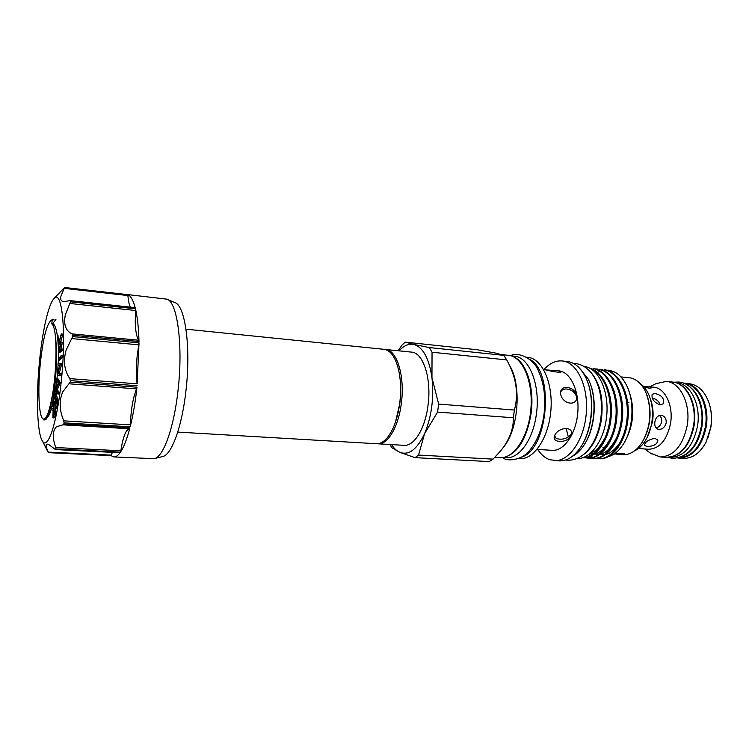 <?xml version="1.0" encoding="UTF-8"?>
<svg xmlns="http://www.w3.org/2000/svg" width="749" height="749" viewBox="0 0 749 749"><rect width="100%" height="100%" fill="white"/><g stroke="black" fill="none" stroke-linecap="round" stroke-linejoin="round"><path stroke-width="1.12" d="M684.343 383.451C698.265 384.312 709.031 405.593 705.38 426.733C701.027 446.732 692.02 457.096 678.379 457.836M688.088 385.51C699.36 393.515 703.985 407.166 701.972 426.471C699.051 441.854 692.525 451.825 682.405 456.403M675.111 382.524L676.497 382.664C690.4 383.413 701.186 404.825 697.516 426.125C693.143 446.273 684.137 456.693 670.514 457.367L669.119 457.283M677.985 383.572C689.595 388.029 697.188 407.325 694.08 425.853C689.707 446.048 680.719 456.478 667.125 457.162M52.121 320.712L50.754 320.759C46.372 325.085 42.871 339.54 40.249 364.126C37.684 389.789 38.808 416.098 42.899 418.869C46.494 420.423 50.005 410.471 53.413 389.021C55.913 369.603 56.615 352.526 55.538 337.78C54.789 329.654 53.554 325.029 51.803 323.924L52.121 320.712L54.078 319.177L51.859 319.86M43.33 419.356L43.929 420.02L45.745 419.702C48.582 416.444 51.138 406.22 53.413 389.021M51.803 323.924L52.889 323.456L55.941 319.364M167.411 299.394L174.76 302.549C185.04 304.974 191.032 346.74 186.042 389.901C182.129 426.733 171.418 455.542 162.43 456.581L154.659 458.538M127.386 294.554L166.877 299.16C177.251 301.529 183.252 344.783 178.112 389.602C174.068 427.838 163.17 457.667 154.097 458.678L113.895 456.937C115.889 457.03 117.968 455.589 120.14 452.602L119.803 452.583M130.186 426.799L64.068 422.857L63.787 420.844C59.321 410.405 58.984 400.724 62.785 391.821L70.181 382.121L136.983 387.196L133.912 396.933C131.861 405.284 130.691 414.6 130.429 424.861L130.186 426.799C133.097 415.236 135.363 402.026 136.983 387.196M138.996 341.525L72.644 335.234L71.96 333.876C65.603 330.702 63.393 324.345 65.36 314.805L70.481 301.81L135.466 308.822L135.251 321.967C135.494 331.217 136.664 337.303 138.752 340.233L138.996 341.525C138.631 328.053 137.451 317.155 135.466 308.822M134.857 307.745L69.938 300.592L63.834 301.707C61.118 301.37 60.163 299.497 60.95 296.089L64.601 287.485L127.676 294.638L129.062 303.57L130.307 307.137M64.601 287.485L54.424 298.065M42.543 441.198L48.226 452.115C45.904 446.984 45.623 444.335 47.374 444.166L49.116 444.756L55.426 449.569L120.14 452.602M112.387 452.349L111.03 455.635L48.413 452.63M120.458 452.143L55.913 448.969L55.754 447.537C52.243 437.819 52.477 430.89 56.447 426.752L62.925 424.833L63.815 424L129.905 427.913L126.609 430.806C124.184 434.607 122.265 441.255 120.851 450.767L120.458 452.143C123.8 447.219 126.946 439.148 129.905 427.913M137.142 385.754L70.331 380.632L69.854 378.629C64.311 370.596 63.056 361.102 66.109 350.148L72.644 336.591L139.033 342.845L137.123 356.44C136.075 366.86 136.084 375.989 137.133 383.834L139.033 342.845M61.465 379.359C57.458 421.322 48.076 450.243 42.646 441.33C37.15 434.242 35.924 397.26 39.463 361.776C42.356 331.283 48.479 303.879 54.078 298.542C61.933 288.805 66.455 331.124 61.465 379.359M55.913 448.969L55.651 449.456M64.068 422.857L63.815 424M70.331 380.632L70.181 382.121M110.992 455.635L113.895 456.937M56.933 378.788L57.299 375.221M57.401 374.144L58.094 365.109M58.179 363.555L58.347 360.297M58.403 358.771L58.562 352.489M58.572 351.665L58.516 344.184M58.506 343.866L57.973 335.206M46.887 418.064L50.464 411.65C52.336 406.679 54.012 399.432 55.492 389.92M55.529 389.667L56.755 380.436M47.459 417.165L48.254 416.257M61.268 333.97L59.246 342.546L61.231 342.246L59.208 350.495L61.203 348.912L61.193 350.298L58.441 352.479L60.547 343.622L58.488 343.931L61.268 333.97L62.504 334.091L62.495 335.477L60.622 342.153M61.231 341.975L62.476 342.368L60.781 349.249M61.203 348.912L62.448 349.025L62.439 350.41L59.667 352.582L58.441 352.479M60.435 344.1L58.478 344.184M62.317 355.841L62.251 357.32L59.517 360.4L58.282 360.297L58.338 358.837L61.072 355.738L62.317 355.841M60.603 363.34L57.879 373.723L59.817 373.648L59.705 375.127L57.177 375.212L59.864 364.95L57.954 365.1L58.066 363.574L61.858 363.452L59.162 373.676M59.817 373.648L61.072 373.742L60.959 375.221L57.177 375.212M59.808 365.156L57.954 365.1M58.066 378.872L60.229 382.636L57.383 389.602L59.031 392.57L58.853 393.993L57.607 393.899L55.473 390.014L58.272 383.113L56.652 380.258L56.83 378.779L58.066 378.872M54.686 404.928L55.557 398.131L54.911 395.294L53.731 400.64L54.967 393.291L56.203 393.375L57.86 400.64L56.596 408.093L55.351 408.008L56.231 401.127L55.716 398.843L54.686 404.928L55.576 404.984M53.291 402.662L54.396 412.662L52.898 417.867L53.113 410.349L51.728 409.628L52.027 408.289L53.413 409.01L53.291 402.662L54.527 402.747L54.621 403.655M54.771 404.937L55.632 412.736L54.565 417.24L54.134 417.942L52.898 417.867M52.027 408.289L53.525 408.505M126.909 294.469L126.431 294.451M135.269 308.026C133.21 300.096 130.682 295.63 127.676 294.638M70.34 300.995L70.481 301.81M72.644 335.234L72.644 336.591M54.04 412.765L53.666 409.357L53.039 416.332L54.04 412.765M54.396 412.662L55.632 412.736M53.329 417.165L54.565 417.24M53.235 411.22L53.872 411.257M52.814 415.676L53.357 415.704M54.967 393.291L56.615 400.556L57.86 400.64M53.891 401.352L54.995 401.427M56.615 400.556L55.351 408.008M56.83 378.779L58.984 382.542L56.138 389.508L57.776 392.476L59.031 392.57M57.776 392.476L57.607 393.899M56.138 389.508L57.383 389.602M58.937 382.861L60.192 382.954M58.984 382.542L60.229 382.636M59.705 375.127L60.959 375.221M60.585 363.668L61.83 363.771M61.072 355.738L61.006 357.207L62.251 357.32M61.006 357.207L58.282 360.297M61.193 350.298L62.439 350.41M61.231 342.246L62.476 342.368M61.259 335.355L62.495 335.477M710.221 407.231C711.719 413.617 711.943 420.217 710.913 427.042L707.721 438.483M678.931 458.088L683.444 458.36C692.572 458.547 700.128 453.098 706.129 442.004L710.792 427.183C712.037 418.85 711.513 410.958 709.219 403.505C705.062 391.596 698.461 385.005 689.417 383.741L684.923 383.291C698.986 384.059 709.902 405.509 706.213 426.827C701.804 447.003 692.713 457.424 678.931 458.088L677.77 457.976M683.753 383.216L684.923 383.291M656.021 383.638L666.292 381.428C680.176 382.168 690.924 403.805 687.245 425.348C682.845 445.73 673.847 456.272 660.244 456.965L650.45 453.145M666.292 381.428L672.471 382.046C686.421 382.795 697.225 404.366 693.537 425.844C689.136 446.151 680.111 456.647 666.441 457.339L660.244 456.965M643.578 386.493L653.615 387.196C664.906 387.767 673.576 405.565 670.58 423.241C667.022 440.009 659.7 448.679 648.643 449.25L638.401 448.511M648.99 386.756L652.257 387.757L649.495 388.207L644.121 387.102M659.972 404.947C653.905 402.269 651.302 398.711 652.164 394.292L655.029 393.497C661.966 395.266 664.681 398.693 663.165 403.767L659.972 404.947M650.282 398.721C652.978 405.715 653.727 413.411 652.548 421.827L647.183 437.341M654.869 422.005C655.834 417.24 658.156 415.021 661.844 415.349C664.962 416.463 666.413 418.981 666.198 422.895C664.766 427.595 662.069 429.72 658.109 429.261C655.478 428.241 654.401 425.825 654.869 422.005M639.918 383.338C643.625 385.838 646.621 389.723 648.915 394.995C652.257 403.149 653.24 412.25 651.836 422.286C650.731 429.355 648.531 435.525 645.245 440.805C642.146 445.636 638.569 448.997 634.506 450.879M652.21 398.019C656.461 399.048 659.083 401.361 660.066 404.956M654.907 438.334L657.875 440.169C657.369 444.288 653.746 446.376 647.024 446.451L644.299 445.29C645.114 441.91 648.653 439.588 654.907 438.334M653.708 438.362L648.606 440.3M659.42 415.423C661.189 417.034 661.938 419.15 661.667 421.753C660.908 425.011 659.054 427.099 656.124 427.997M494.836 457.33L500.173 457.63C513.842 458.716 528.298 437.144 530.798 410.031C533.457 382.936 523.392 358.022 509.826 355.513L501.802 354.595M503.328 447.425C518.767 429.355 521.969 384.068 509.198 364.726M503.805 355.363L506.717 359.904L432.042 352.236L429.42 347.573L503.805 355.363L495.548 353.06L477.347 349.774L405.218 342.124L413.794 344.446C408.739 343.435 403.833 345.57 399.086 350.85M514.404 410.049L513.337 417.764L437.585 412.081L438.642 404.086L514.404 410.049C518.842 393.74 516.276 377.019 506.717 359.904M493.039 459.128L489.2 461.59L415.021 457.648L418.56 455.074L493.039 459.128L500.585 450.973C509.339 440.14 513.589 429.074 513.337 417.764M511.174 355.869L514.32 356.196C529.356 356.852 540.787 385.623 536.293 414.768C532.97 439.878 519.029 458.922 506.184 457.676L503.028 457.499M513.72 356.908C526.528 362.057 534.861 388.506 530.957 414.356C526.753 438.099 518.336 452.274 505.706 456.881M591.176 369.107C604.04 374.21 612.485 396.165 610.042 418.56C607.626 440.787 595.052 458.191 582.507 457.77L582.862 457.808C595.792 458.809 608.974 440.571 611.118 417.549C613.356 394.255 603.741 372.206 590.249 368.564M606.091 370.081L609.995 370.409L615.079 372.225L608.469 370.175M598.442 458.697L599.378 458.753C612.738 459.811 626.276 441.011 628.083 417.764C630.031 394.161 619.432 372.506 605.473 369.94L604.537 369.847C618.487 372.412 629.085 394.068 627.138 417.689C625.321 440.946 611.793 459.764 598.442 458.697L596.176 458.397M589.856 457.648L590.689 457.911M591.158 458.032L593.433 458.407M592.965 458.388L593.901 458.435C607.196 459.493 620.687 440.637 622.494 417.315C624.441 393.646 613.89 371.944 599.996 369.379L599.06 369.285C612.944 371.841 623.486 393.562 621.539 417.24C619.723 440.571 606.25 459.446 592.965 458.388L590.689 458.079M587.45 458.07L588.396 458.126C601.625 459.174 615.06 440.262 616.876 416.875C618.824 393.131 608.319 371.373 594.491 368.817L593.545 368.714C607.364 371.279 617.859 393.047 615.912 416.79C614.096 440.197 600.67 459.118 587.45 458.07L585.166 457.761M594.388 457.911L593.451 457.573M592.983 457.377L590.727 456.188M590.259 455.888L588.545 454.624M596.007 373.236L596.934 372.693M597.449 372.422L599.902 371.317M600.398 371.139L602.795 370.474M603.282 370.371L605.613 370.1M600.632 369.519L602.917 369.603M595.137 368.957L597.44 369.042M589.931 368.386L591.935 368.471M624.881 441.517C633.804 425.17 635.115 408.261 628.823 390.8M615.079 372.225C619.985 375.015 623.983 379.752 627.082 386.428C635.058 403.074 633.008 430.338 622.709 445.131C618.562 451.216 613.862 455.018 608.619 456.525M613.843 454.166L621.586 453.304L624.638 453.491L618.299 454.428L622.84 454.709C630.068 454.952 636.481 450.879 642.062 442.49C650.89 426.537 652.21 409.975 646.041 392.822C642.239 384.377 637.081 379.415 630.564 377.936L620.902 376.887M618.299 454.428L616.783 454.259M643.616 439.832C650.806 425.601 651.986 410.883 647.155 395.687M584.061 454.175C592.936 447.097 598.723 435.525 601.41 419.449C603.75 398.852 600.164 383.048 590.643 372.056M577.048 458.631C589.781 459.203 603.104 442.097 606.175 419.824C610.36 393.918 599.247 367.993 584.426 366.533M584.248 444.663C595.183 428.709 597.562 398.964 589.304 381.466M572.32 456.347C576.018 454.446 579.436 451.375 582.563 447.134C595.202 430.75 597.908 396.951 588.04 378.769L579.398 368.04M581.027 446.544C592.712 429.589 595.258 397.7 586.43 379.097M537.688 449.456C541.078 454.624 545.075 458.042 549.682 459.708L559.138 460.888C566.366 461.178 573.079 457.255 579.258 449.128C592.74 431.761 595.633 395.556 585.091 376.27C580.681 367.956 575.195 363.096 568.641 361.692L562.227 360.943C555.739 360.419 549.672 363.246 544.027 369.416M554.241 460.616C568.66 461.73 583.724 440.805 586.186 414.431C588.808 388.076 578.069 363.742 563.754 361.177L562.227 360.943M537.014 449.409L552.238 450.336C563.735 451.254 575.681 434.607 577.685 413.682C579.838 392.776 571.468 373.245 560.065 371.008L558.398 370.755M518.486 458.641L519.666 458.706C533.606 459.802 548.296 438.465 550.777 411.613C553.427 384.789 543.109 360.082 529.271 357.554L526.613 357.207M521.688 457.115C548.455 448.848 554.644 371.644 529.534 359.22M560.673 394.208C562.302 403.524 575.513 406.829 576.983 397.831L576.927 395.641C574.745 386.325 560.907 384.527 560.58 392.373L560.673 394.208M554.85 434.972L554.26 436.583C552.696 442.912 566.506 443.455 571.084 436.077L571.73 434.205C572.742 426.022 558.904 427.136 554.85 434.972M543.456 369.294L543.952 369.397C549.101 370.942 561.928 373.451 561.226 371.56L558.089 370.727L546.124 369.922M554.475 435.796C554.915 440.59 567.199 440.637 571.281 433.868L571.759 432.716M576.655 399.226L576.58 397.148C574.633 388.506 562.153 386.334 560.57 392.523M399.376 373.873C400.977 383.02 401.136 392.813 399.844 403.252L395.528 421.93M384.817 349.437L385.604 349.483C396.923 349.783 405.106 376.391 401.314 403.542C398.459 426.939 387.701 444.878 378.039 443.82L377.262 443.736M185.995 329.176L384.05 349.324C390.154 350.176 394.826 356.318 398.065 367.75C400.752 378.339 401.305 390.229 399.713 403.411C398.487 412.652 396.333 420.769 393.253 427.763C388.235 438.539 382.645 443.857 376.485 443.726L177.747 432.089M385.604 349.483L411.501 352.114C423.241 352.47 431.808 378.797 427.988 405.612C425.123 428.718 414.047 446.413 404.039 445.337L378.039 443.82M391.577 444.606C394.002 448.398 396.755 450.973 399.826 452.34C408.832 455.635 417.081 449.409 424.589 433.652C431.63 416.575 434.083 397.897 431.958 377.618C429.037 358.2 422.979 347.143 413.794 344.446L429.42 347.573M554.7 435.263L555.402 437.538M604.415 447.659L602.936 447.565M390.135 444.522L391.652 447.602L399.826 452.34L415.021 457.648M437.585 412.081L424.589 433.652L418.56 455.074M432.042 352.236L431.958 377.618L438.642 404.086M405.218 342.124L401.895 345.223L398.168 350.757M627.69 402.522L629.02 402.84M55.538 337.78C58.759 363.059 53.104 413.448 48.02 416.35L47 417.858M52.889 323.456C56.128 325.665 58.01 335.14 58.525 351.89M58.534 352.489L58.553 353.556M63.787 420.844L130.429 424.861M71.96 333.876L138.752 340.233M48.226 452.115L111.376 455.12M55.754 447.537L120.851 450.767M69.854 378.629L137.133 383.834M138.855 344.849L71.96 338.604M136.599 388.881L69.339 383.816M129.437 428.746L62.925 424.833M127.957 295.565L64.33 288.374M135.541 310.517L70.003 303.485M53.9 414.834L55.145 414.918M667.677 457.367L672.696 458.36C687.526 457.47 697.066 446.816 701.317 426.406C704.959 405.031 694.211 383.16 678.809 382.027L673.697 382.215M42.899 418.869L43.929 420.02M50.754 320.759L52.645 319.233M42.646 441.33L47.964 452.059M54.078 298.542L55.257 296.894M69.938 300.592L135.026 307.642M119.962 452.724L55.426 449.578M48.413 452.668L111.03 455.635M47.44 417.586L47.955 416.828M649.711 386.821L657.088 383.104M510.584 355.7C518.935 351.159 534.599 359.717 538.428 370.942C544.186 383.544 546.012 398.346 543.886 415.367C541.63 430.038 536.874 441.732 529.599 450.449C523.907 458.781 508.524 462.648 502.42 457.573M573.219 363.302C594.603 364.154 604.593 392.616 600.651 419.449C597.346 442.509 583.911 462.292 565.467 460.036M571.796 433.409L571.73 434.205M576.693 399.123L576.983 397.841M558.604 370.783L558.089 370.727M605.426 437.154C600.099 446.835 595.155 452.115 590.605 452.976M568.332 436.985L566.188 428.428M611.343 436.892C605.426 447.733 599.883 453.351 594.715 453.725M593.339 453.978L589.463 453.931M617.223 436.601C611.362 447.715 605.735 453.529 600.352 454.025M595.689 452.939L598.985 454.278L594.191 454.109M593.423 453.922L590.736 452.855M623.074 436.283C619.011 447.425 609.302 454.25 605.96 454.325M604.565 454.596L599.762 454.465M595.071 452.574L592.749 450.889M644.73 448.997L651.424 453.847"/></g></svg>
